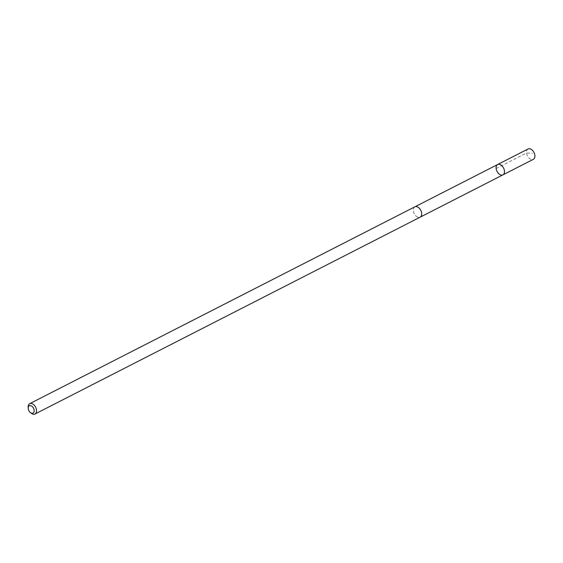 <?xml version="1.0" encoding="UTF-8"?>
<svg xmlns="http://www.w3.org/2000/svg" width="563" height="563" viewBox="0 0 563 563"><rect width="100%" height="100%" fill="white"/><g stroke="black" fill="none" stroke-linecap="round" stroke-linejoin="round"><path stroke-width="0.42" stroke-dasharray="2.81 2.11" d="M528.059 148.977A5.806 3.674 -117.1 0 0 526.553 153.037A5.806 3.674 -117.1 0 0 529.234 158.224A5.806 3.674 -117.1 0 0 533.344 159.322M416.043 216.065A5.806 3.667 -117.1 0 0 420.153 217.17A5.806 3.667 -117.1 0 0 421.652 213.11A5.806 3.667 -117.1 0 0 418.978 207.93A5.806 3.667 -117.1 0 0 414.868 206.832A5.806 3.667 -117.1 0 0 413.362 210.893A5.806 3.667 -117.1 0 0 416.043 216.065M502.928 174.868A5.806 3.674 62.9 0 1 498.818 173.763A5.806 3.674 62.9 0 1 496.137 168.583A5.806 3.674 62.9 0 1 497.643 164.523M415.001 206.762L414.868 206.832A5.806 3.674 -117.1 0 0 414.241 213.673A5.806 3.674 -117.1 0 0 420.153 217.17L420.28 217.1M28.15 407.218A5.806 3.674 -117.1 0 0 31.211 413.207M496.13 168.527L526.546 152.981L532.359 153.305"/><path stroke-width="0.84" d="M498.818 173.763A5.806 3.674 62.9 0 1 496.137 168.583A5.806 3.674 62.9 0 1 497.643 164.523A5.806 3.674 62.9 0 1 503.554 168.027A5.806 3.674 62.9 0 1 502.928 174.868A5.806 3.674 62.9 0 1 498.818 173.763M533.344 159.322A5.806 3.674 -117.1 0 0 534.85 155.261A5.806 3.674 -117.1 0 0 532.169 150.082A5.806 3.674 -117.1 0 0 528.059 148.977L497.643 164.523A5.806 3.674 62.9 0 1 503.554 168.027A5.806 3.674 62.9 0 1 502.928 174.868L533.344 159.322M30.381 412.538L31.211 413.207A5.806 3.674 -117.1 0 0 34.99 414.023L420.153 217.17A5.806 3.674 -117.1 0 0 421.659 213.11A5.806 3.674 -117.1 0 0 418.978 207.93A5.806 3.674 -117.1 0 0 414.868 206.825L29.705 403.678A5.806 3.674 -117.1 0 0 28.15 407.218L28.206 408.281A4.131 2.611 -117.1 0 0 30.381 412.538A4.131 2.611 -117.1 0 0 34.033 411.884A4.131 2.611 -117.1 0 0 32.232 406.542A4.131 2.611 -117.1 0 0 28.206 408.281M34.99 414.023A5.806 3.674 -117.1 0 0 36.496 409.963A5.806 3.674 -117.1 0 0 33.815 404.776A5.806 3.674 -117.1 0 0 29.705 403.678M420.28 217.1L502.928 174.868M415.001 206.762L497.643 164.523"/></g></svg>
